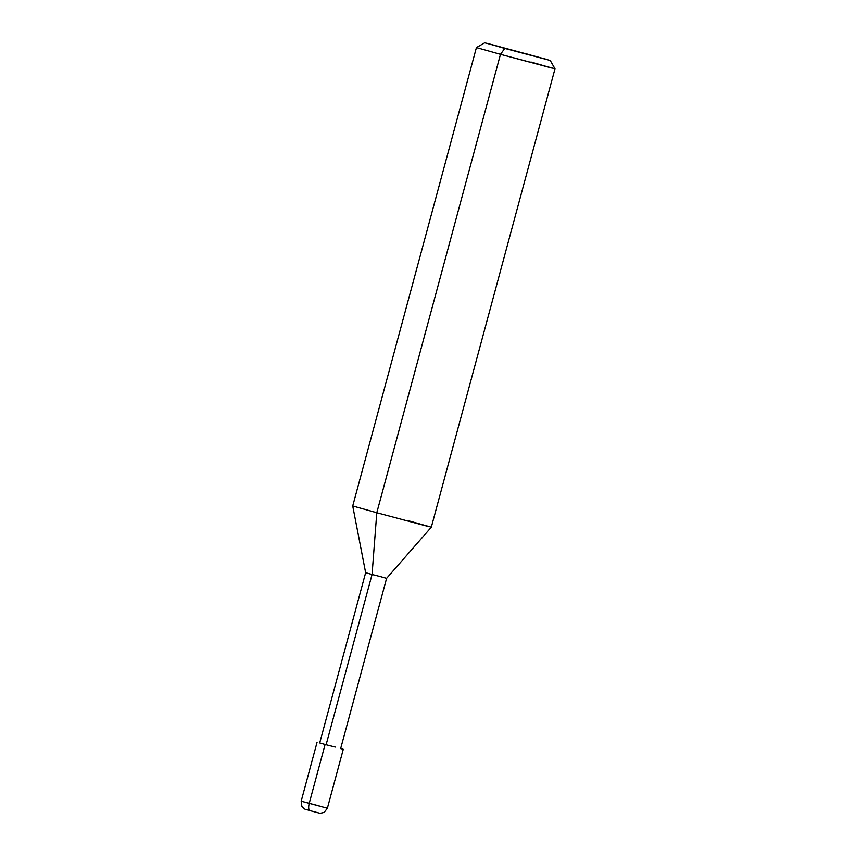 <?xml version="1.0" encoding="UTF-8"?>
<svg xmlns="http://www.w3.org/2000/svg" width="856" height="856" viewBox="0 0 856 856"><rect width="100%" height="100%" fill="white"/><g stroke="black" fill="none" stroke-linecap="round" stroke-linejoin="round"><path stroke-width="1.28" d="M319.705 742.955L326.115 744.752L319.705 742.955L365.64 572.696L372.06 574.494L365.64 572.696L352.726 505.982L376.79 512.744L352.726 505.982L476.418 47.583L500.471 54.345L476.418 47.583L484.731 42.8L547.787 59.727L487.289 43.399L504.783 48.439L500.471 54.345L376.79 512.744L372.06 574.494L326.115 744.752L325.098 744.506L309.198 803.442C308.278 807.454 308.535 809.851 309.968 810.621L318.7 812.954C318.849 813.532 320.679 813.328 324.21 812.365L327.377 808.246L301.184 801.184L319.352 805.999M319.716 742.901L325.098 744.506L319.716 742.901M530.164 54.838L504.783 48.439L550.215 60.466L554.998 68.78L500.471 54.345L551.927 68.073L530.934 62.028M309.968 810.621C308.535 809.851 308.278 807.454 309.198 803.442L325.098 744.506L335.252 747.063L325.098 744.506L334.236 746.807L326.115 744.752L372.06 574.494L380.182 576.537L372.06 574.494L376.79 512.744L428.246 526.472L376.79 512.744L500.471 54.345L504.783 48.439M327.377 808.246L343.277 749.31L340.667 748.551M340.656 748.604L386.602 578.346L380.182 576.537M386.602 578.346L431.317 527.189L407.253 520.416M317.084 742.248L301.184 801.184L301.847 806.331C305.988 810.696 304.586 808.76 309.947 810.621M431.317 527.178L554.998 68.79"/></g></svg>
